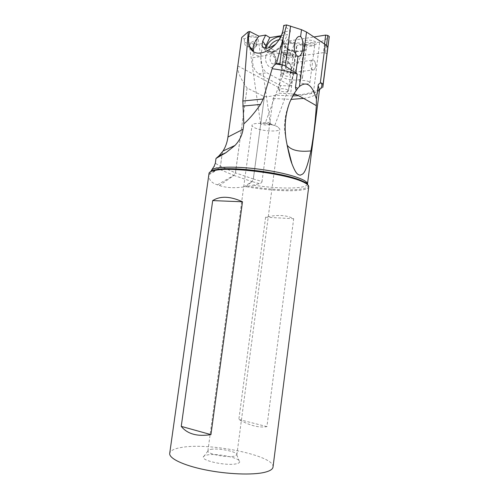 <?xml version="1.0" encoding="UTF-8"?>
<svg xmlns="http://www.w3.org/2000/svg" width="499" height="499" viewBox="0 0 499 499"><rect width="100%" height="100%" fill="white"/><g stroke="black" fill="none" stroke-linecap="round" stroke-linejoin="round"><path stroke-width="0.37" stroke-dasharray="2.5 1.87" d="M322.816 87.337C320.645 88.984 317.582 90.331 313.628 91.373L319.684 42.128C323.789 40.718 326.976 38.947 329.24 36.826M324.525 44.024L323.421 52.657L286.788 57.853L262.68 43.544L254.409 44.885L250.604 42.671L258.008 38.972L258.095 38.323L257.047 37.3C254.739 35.903 252.282 35.523 249.668 36.159L244.261 38.972L241.728 37.494M281.024 35.71L287.449 34.637L283.357 32.023L290.443 30.807L283.719 25.461M327.051 54.004L325.523 53.013L323.421 52.657M283.095 53.212C278.523 50.262 290.075 49.033 294.042 52.089C295.445 53.237 295.14 54.117 293.125 54.728C289.832 55.32 286.657 54.915 283.6 53.518L283.095 53.212M303.985 43.338C299.381 40.145 311.775 38.735 315.717 42.053C317.121 43.319 316.69 44.292 314.426 44.966C311.102 45.584 307.895 45.209 304.814 43.856L303.985 43.338M285.846 47.848C277.637 42.49 298.595 40.088 305.588 45.733C308.026 47.848 307.396 49.463 303.691 50.574C297.884 51.634 292.295 50.948 286.913 48.509L285.846 47.848M249.668 36.159C249.537 37.481 255.139 37.113 257.047 37.3M269.36 123.403L268.524 122.311L266.466 122.81C263.591 122.554 261.657 122.71 260.671 123.284L260.565 123.677L261.813 124.382C265.468 125.193 268.269 125.205 270.209 124.426L270.339 124.02L269.36 123.403L274.749 125.58L265.3 123.016L266.466 122.81M256.767 39.621L256.96 44.299C256.798 46.126 255.744 47.492 253.804 48.403C251.533 48.509 252.076 50.075 249.537 46.338L248.371 36.814M277.756 126.865C271.313 123.166 251.671 122.037 252.045 125.33C251.989 126.054 252.762 126.827 254.378 127.632C261.071 131.231 279.995 132.322 279.845 129.041L277.756 126.865M244.261 38.972L244.416 42.103C244.629 44.473 245.439 46.008 246.868 46.713L248.271 46.744L252.563 48.584C254.708 48.054 256.012 46.538 256.474 44.031L251.852 42.116M254.409 44.885L252.65 57.734L260.921 56.518C260.409 64.146 262.399 69.573 266.89 72.798L291.173 86.028L296.475 45.64L296.936 45.627L290.624 93.743L279.066 93.207L280.581 85.578L291.173 86.028M280.581 85.578L258.669 73.846C254.147 70.665 252.145 65.294 252.65 57.734M264.383 96.663L253.305 178.991L235.466 172.847L233.956 175.455L251.827 181.511L253.305 178.991L262.025 181.461L273.096 98.465L275.068 95.321C272.329 96.145 268.78 96.594 264.414 96.669L247.055 87.992C240.337 78.63 237.262 71.27 237.83 65.918L241.766 37.519M250.604 42.671C250.355 44.816 249.581 46.17 248.271 46.744M290.443 30.807L288.896 36.87C282.422 52.258 255.313 62.818 253.286 51.291L253.28 51.266M283.357 32.023L280.419 38.267L283.607 42.877C280.282 50.767 266.341 56.187 265.231 50.168L265.137 48.185M275.997 43.831L280.419 38.267M283.607 42.877L287.449 34.637M266.042 48.247L267.414 51.278L271.394 51.777C277.195 50.125 281.13 46.75 283.22 41.642C283.844 38.922 282.939 37.313 280.513 36.801M278.866 39.801C280.862 39.621 282.091 40.238 282.546 41.648L282.471 43.675C280.825 47.711 277.706 50.387 273.121 51.69L269.959 51.291L268.961 49.931L269.055 47.773M287.767 53.524C285.877 53.699 284.324 56.162 283.108 60.922C282.34 64.801 282.066 67.328 282.284 68.5C282.615 69.717 283.869 70.141 286.033 69.785C291.547 69.66 297.61 63.722 293.88 58.034C292.458 55.009 290.424 53.505 287.767 53.524M284.879 46.164L286.395 48.509L287.393 49.127C292.42 51.403 297.641 52.046 303.061 51.06C304.995 50.549 306.043 49.794 306.205 48.796L304.82 46.55C300.161 42.671 284.754 42.409 284.879 46.164L283.12 59.387C282.814 61.558 283.282 62.649 284.524 62.668L285.241 62.369L286.919 59.256L285.69 53.867C284.748 52.345 284.199 51.871 284.05 52.451L273.502 54.223C275.336 55.514 276.147 57.709 275.941 60.791L274.394 63.853C271.537 64.452 270.059 62.288 269.971 57.354L271.5 54.31M301.022 75.748C296.294 72.224 280.856 71.762 281.037 75.106L282.596 77.22C287.48 80.657 302.481 81.112 302.444 77.769L301.022 75.748M265.749 56.649C266.647 52.233 268.549 50.561 271.45 51.634C274.388 53.724 275.685 57.223 275.354 62.15L275.068 63.566C273.115 71.937 264.308 65.606 265.749 56.649M260.921 56.518L262.68 43.544M286.788 57.853L289.021 40.962L296.475 45.64M281.86 65.88C282.715 61.577 284.517 59.93 287.262 60.934C290.025 62.911 291.241 66.292 290.917 71.07L290.555 72.773C288.516 80.532 280.507 74.382 281.86 65.88M275.068 95.321L279.066 93.207M313.36 91.442C307.471 93.874 301.783 94.922 296.287 94.598M293.612 94.317L290.624 93.743M262.025 181.461C261.987 182.403 261.17 183.145 259.58 183.682L246.363 186.707C275.005 191.847 308.239 192.321 308.713 186.838M208.888 174.045L208.819 174.781C208.663 179.69 211.526 183.039 217.408 184.83L219.379 185.497C225.791 187.786 233.888 188.279 243.674 186.982L246.363 186.707M209.075 173.053L210.447 171.756M210.759 171.475L210.154 172.118M273.028 466.995C275.011 455.631 209.867 442.27 181.692 447.416C174.357 448.595 170.365 450.56 169.722 453.317M265.618 217.227L238.853 419.472C249.656 425.585 259.006 427.967 266.915 426.62L293.68 218.737C286.638 215 277.282 214.495 265.618 217.227L293.68 218.737M236.376 463.789C227.282 466.06 202.532 461.101 203.268 457.234C203.261 456.223 204.521 455.487 207.06 455.013C217.021 452.899 241.797 458.194 239.639 462.086C239.345 462.816 238.26 463.384 236.376 463.789M210.852 449.374C218.543 447.828 237.848 451.77 236.85 454.745L234.187 456.205C226.958 457.87 207.428 454.021 207.89 451.065L207.896 450.884C208.033 450.204 209.019 449.699 210.852 449.374M266.915 426.62L238.853 419.472M319.684 42.128L296.936 45.627M289.021 40.962L313.933 36.963M285.952 66.56C286.008 71.276 287.374 73.372 290.056 72.842L291.578 69.804C291.778 66.81 291.017 64.702 289.295 63.467L287.461 63.541L285.952 66.56M315.724 66.723L315.773 65.101L314.906 61.789C313.94 60.105 312.873 59.599 311.7 60.26L310.203 63.354C310.253 68.207 311.588 70.365 314.22 69.829L315.724 66.723M284.168 54.516L284.555 54.753C286.9 55.826 289.345 56.138 291.878 55.682L293.244 54.703L292.564 53.667C290.374 51.946 283.42 51.796 283.457 53.462L284.168 54.516M287.78 90.013C285.553 88.491 278.579 88.229 278.654 89.658L279.384 90.581C281.642 92.084 288.528 92.346 288.478 90.918L287.78 90.013M305.139 44.698L305.775 45.091C308.145 46.133 310.609 46.419 313.166 45.945L314.775 44.791L314.145 43.725C311.937 41.822 304.427 41.741 304.471 43.6L305.139 44.698M309.218 81.892C306.972 80.22 299.444 80.002 299.519 81.605L300.211 82.56C302.494 84.212 309.923 84.431 309.873 82.828L309.218 81.892M244.416 42.103L249.269 44.08M248.864 40.276L248.458 43.806C248.315 46.045 249.088 47.573 250.779 48.391L253.804 48.403M256.96 44.299L256.474 44.031L256.898 40.525M237.83 65.918L280.213 88.367M247.055 87.992L235.441 172.835L220.446 166.31L222.454 151.846M258.669 73.846L266.89 72.798M319.51 89.689C317.514 91.379 314.526 92.745 310.534 93.787L298.433 95.658M292.682 95.927L275.361 95.172M273.096 98.465L290.948 99.407M303.623 98.422C313.26 96.881 318.543 94.055 319.479 89.957M307.359 184.468C305.588 189.14 278.411 189.115 252.706 185.06M243.674 186.982L252.032 181.574L253.342 179.004L264.414 96.669M217.408 184.83L233.782 175.386L235.466 172.847L247.08 88.017M208.819 174.781L218.737 168.955L233.956 175.455L219.379 185.497M245.764 186.757L252.032 181.574L259.58 183.682M208.931 173.758L218.737 168.955L220.446 166.31L218.587 168.887L214.108 166.292M222.423 151.889L220.421 166.298L215.325 163.279M307.74 184.805C311.669 191.154 277.974 191.342 248.034 186.083M286.17 140.057L287.106 145.134M326.483 45.49L325.523 53.013M270.333 123.958L258.083 38.198M295.265 41.249L265.3 123.016M260.578 123.777L249.537 46.338M265.231 50.168L263.322 47.536M282.471 43.675L283.22 41.642M269.959 51.291L267.414 51.278M282.284 68.5L268.961 49.931M283.12 59.387L281.037 75.106M285.297 62.356L274.394 63.853M306.205 48.796L302.444 77.769M273.502 54.223L271.45 51.634M275.76 61.683L275.068 63.566M319.491 89.895C318.705 90.325 321.606 90.712 310.534 93.787L313.628 91.373M236.8 454.926L239.639 462.086M207.89 451.065L203.268 457.234M207.896 450.884L252.045 125.33M236.85 454.745L279.845 129.041M301.664 53.306L274.749 125.58M289.669 102.488C285.933 111.371 284.199 120.565 284.48 130.083L287.056 144.878M291.354 70.87L290.555 72.773M289.295 63.467L287.262 60.934M311.7 60.26L287.461 63.541M314.22 69.829L290.056 72.842M315.773 65.101L314.906 61.789M303.061 51.06L303.691 50.574M287.393 49.127L286.913 48.509M293.874 58.04L282.546 41.648M291.878 55.682L293.125 54.728M284.555 54.753L283.6 53.518M278.654 89.658L283.457 53.462M288.478 90.918L293.244 54.703M313.166 45.945L314.426 44.966M305.775 45.091L304.814 43.856M299.519 81.605L304.471 43.6M309.873 82.828L314.775 44.791"/><path stroke-width="0.75" d="M313.933 36.963L325.666 35.086L327.762 35.441L329.278 36.489L322.816 87.337L323.078 84.368L321.418 82.946L320.289 83.115L325.217 44.486L306.536 32.036L301.508 29.691L286.594 24.95L283.719 25.461L283.295 28.624C280.02 49.014 254.502 61.733 249.619 46.338C248.022 42.109 248.078 37.175 249.781 31.531L258.969 36.209L265.668 35.055L269.809 37.593L281.024 35.71M329.278 36.489L327.693 48.06C327.799 46.869 326.976 45.677 325.217 44.486M249.781 31.531L248.246 31.805L241.728 37.494L227.943 137.05C227.176 142.465 225.529 147.124 223.016 151.022L219.055 155.813L215.998 158.457L215.325 163.279L214.108 166.292L210.759 171.475M319.479 89.957L318.156 85.628L316.422 99.139L316.173 98.272C312.143 84.83 306.567 80.9 299.444 86.495L297.778 88.273L295.477 87.381L297.217 74.058L295.876 72.723L298.034 56.262L297.541 56.162C294.267 53.674 293.506 48.702 295.265 41.249C296.574 37.625 298.196 36.04 300.117 36.502L300.591 36.726L301.508 29.691M248.246 31.805L242.838 101.004L243.83 123.827L243.088 129.266C242.046 135.503 239.352 140.893 234.998 145.44L225.966 152.675L215.998 158.457M242.838 101.004L263.21 99.008L272.142 68.719C272.385 67.39 273.608 65.793 275.816 63.934L283.937 65.313L285.297 66.055L290.593 26.029M283.937 65.313L276.49 63.423L275.816 63.934M276.49 63.423L286.594 24.95M253.28 51.266C252.326 46.918 254.222 41.904 258.969 36.209M265.137 48.185L265.936 45.683L262.711 41.186L265.668 35.055M262.711 41.186L261.981 45.677C264.308 49.551 268.973 48.939 275.997 43.831M265.936 45.683L269.809 37.593M280.513 36.801L277.931 36.895C271.35 39.022 267.389 42.802 266.042 48.247M269.055 47.773C270.72 43.825 273.795 41.192 278.286 39.889L278.866 39.801M296.287 94.598L293.612 94.317M318.156 85.628C318.025 84.793 318.736 83.951 320.289 83.115M316.422 99.139L316.329 105.676C315.318 121.974 313.509 137.05 310.921 150.91C305.282 176.384 302.556 173.721 300.273 175.186C297.959 174.681 296.1 174.513 291.934 163.772C290.349 159.986 288.428 152.083 286.17 140.057C284.099 126.665 285.322 114.003 289.825 102.07L293.961 93.75L297.778 88.273M295.477 87.381L296.144 90.394M263.21 99.008L260.528 104.441C254.421 113.08 248.858 119.542 243.83 123.827M273.028 466.995L273.015 467.101C272.685 469.272 269.94 471 264.776 472.291C252.787 475.273 227.157 474.318 205.151 469.815C183.102 465.336 168.762 458.282 169.722 453.317L209.075 173.053C209.63 171.768 212.025 170.795 216.273 170.147C233.407 166.99 285.759 173.926 302.082 181.524L302.338 181.63C306.735 183.563 308.862 185.279 308.725 186.763L308.713 186.838M242.495 201.783L210.946 434.617C197.286 436.775 187.387 434.024 181.243 426.377L212.693 200.598C220.352 195.795 230.288 196.188 242.495 201.783L212.693 200.598M298.034 56.262C299.412 56.686 300.729 55.433 301.97 52.495C302.974 49.108 303.18 45.241 302.587 40.887C301.907 38.198 301.24 36.814 300.591 36.726M295.876 72.723C295.452 72.873 291.927 70.652 285.297 66.055M181.243 426.377L210.946 434.617M327.693 48.06L323.078 84.368M227.943 137.05L243.088 129.266M321.418 82.946C322.423 85.479 321.786 87.724 319.51 89.689M298.433 95.658L292.682 95.927M290.948 99.407L303.623 98.422M316.173 98.272L316.509 98.459M299.444 86.495L306.536 32.036M293.961 93.75C295.969 94.155 303.423 98.128 316.329 105.676M297.217 74.058C289.576 71.65 281.211 69.872 272.142 68.719M211.832 169.766C216.117 166.317 239.857 166.211 264.657 169.959C289.489 173.664 308.22 180.102 307.484 184.019L307.359 184.468M219.055 155.813L225.966 152.675M210.447 171.756C211.414 170.77 213.641 170.009 217.127 169.479C234.1 166.329 285.877 173.24 301.695 180.763C305.032 182.229 307.047 183.576 307.74 184.805M283.326 37.6L279.808 64.059M242.77 106.075L260.528 104.441M287.106 145.134L287.175 145.246C291.029 150.23 298.945 152.12 310.921 150.91M327.762 35.441L326.483 45.49M325.666 35.086L324.525 44.024M249.619 46.338L253.255 51.247M263.322 47.536L261.981 45.677M319.491 89.895L307.484 184.019C308.239 183.863 306.311 182.777 301.695 180.763L302.338 181.63M234.998 145.44L223.016 151.022M216.273 170.147L217.127 169.479L211.295 170.708M273.015 467.101L308.725 186.763M301.97 52.495L301.664 53.306M289.844 102.077L289.669 102.488M287.056 144.878L291.934 163.772"/></g></svg>
